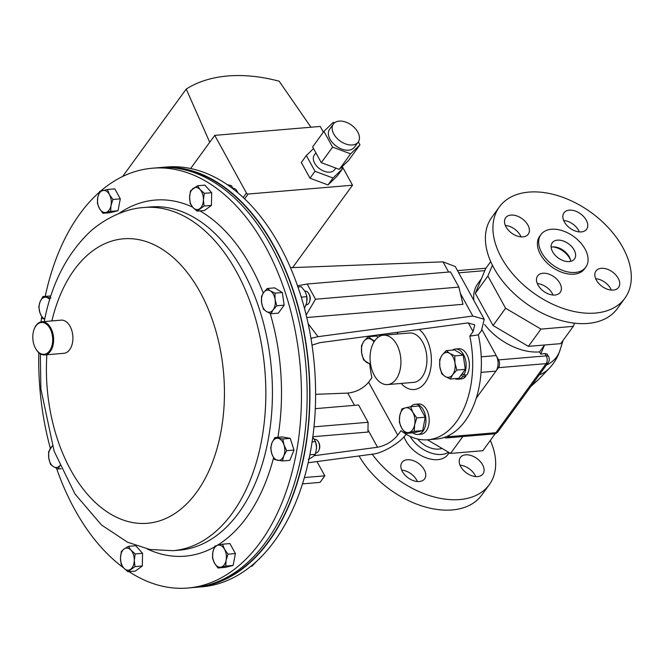<?xml version="1.0" encoding="UTF-8"?>
<svg xmlns="http://www.w3.org/2000/svg" width="664" height="664" viewBox="0 0 664 664"><rect width="100%" height="100%" fill="white"/><g stroke="black" fill="none" stroke-linecap="round" stroke-linejoin="round"><path stroke-width="1" d="M462.476 373.218L463.696 375.143L466.958 374.869A15.147 9.387 -94.8 0 0 468.303 357.921A15.147 9.387 -94.8 0 0 458.675 348.749L455.413 349.032A15.147 9.387 -94.8 0 0 452.433 350.111M454.848 378.646A15.147 9.387 -94.8 0 0 457.969 379.21L461.223 378.936A15.147 9.387 -94.8 0 0 465.879 376.355L465.248 375.019M463.696 375.143A15.147 9.387 -94.8 0 0 465.041 358.195A15.147 9.387 -94.8 0 0 455.413 349.032M457.969 379.21A15.147 9.387 -94.8 0 0 462.617 376.629L465.879 376.355M461.588 374.446L462.617 376.629M374.878 340.599A24.767 15.355 -94.8 0 0 371.558 368.686A24.767 15.355 -94.8 0 0 387.577 384.58A24.767 15.355 -94.8 0 0 396.101 379.202A24.767 15.355 -94.8 0 0 399.421 351.115A24.767 15.355 -94.8 0 0 383.402 335.22A24.767 15.355 -94.8 0 0 374.878 340.599M387.577 384.58L413.581 382.381A24.767 15.355 -94.8 0 0 422.105 377.003A24.767 15.355 -94.8 0 0 425.425 348.915A24.767 15.355 -94.8 0 0 409.406 333.021L383.402 335.22M398.267 332.207A31.93 19.796 -94.8 0 0 397.811 332.813A31.93 19.796 -94.8 0 0 396.956 334.075M401.131 383.435A31.93 19.796 -94.8 0 0 414.187 389.519A31.93 19.796 -94.8 0 0 425.176 382.588A31.93 19.796 -94.8 0 0 419.167 329.427M444.498 437.327A5.544 3.436 -94.8 0 0 446.308 437.949A5.544 3.436 -94.8 0 0 448.217 436.746L495.884 432.712L546.115 363.64L498.448 367.673L476.271 398.168L495.933 371.126A11.089 6.872 -94.8 0 0 496.207 355.572L482.022 329.776L498.581 359.896L546.256 355.862A5.544 2.531 -28.8 0 1 548.597 356.643L547.227 354.161L544.945 353.489A52.68 33.59 -144 0 1 540.737 354.086L539.541 351.912L544.563 344.998L528.411 346.367L493.037 325.518L475.333 293.305L485.658 268.596L490.721 261.624M570.426 259.848A15.969 10.184 36 0 0 569.397 257.806A15.969 10.184 36 0 0 555.544 247.423A15.969 10.184 36 0 0 554.905 247.265A15.969 10.184 36 0 0 552.647 246.917M553.212 246.892A18.625 11.877 -144 0 1 553.319 246.908L554.905 247.265M569.397 257.806L570.227 259.209A18.625 11.877 -144 0 1 570.276 259.3M401.695 470.112A13.969 8.906 -144 0 1 416.693 480.072A13.969 8.906 -144 0 1 417.39 481.524M402.392 471.564A13.969 8.906 -144 0 1 402.01 462.418A13.969 8.906 -144 0 1 412.892 460.501A13.969 8.906 -144 0 1 424.23 469.714A13.969 8.906 -144 0 1 424.611 478.852A13.969 8.906 -144 0 1 413.73 480.769A13.969 8.906 -144 0 1 402.392 471.564M460.036 465.173A13.969 8.906 -144 0 1 475.042 475.142A13.969 8.906 -144 0 1 475.739 476.594M460.733 466.626A13.969 8.906 -144 0 1 460.359 457.488A13.969 8.906 -144 0 1 471.241 455.57A13.969 8.906 -144 0 1 482.579 464.783A13.969 8.906 -144 0 1 482.952 473.922A13.969 8.906 -144 0 1 472.071 475.839A13.969 8.906 -144 0 1 460.733 466.626M448.557 452.259A26.386 16.824 -144 0 1 410.045 436.339M449.246 452.665L447.835 454.608A26.386 16.824 -144 0 1 427.284 458.226A26.386 16.824 -144 0 1 405.862 440.83A26.386 16.824 -144 0 1 404.036 436.721M490.356 440.406A77.613 49.485 -144 0 1 489.26 484.728A77.613 49.485 -144 0 1 372.197 454.209M489.26 484.728L481.724 495.095A77.613 49.485 -144 0 1 422.072 506.009A77.613 49.485 -144 0 1 359.058 455.952M441.967 448.374A19.513 12.442 -144 0 1 417.648 439.012M554.921 295.023A13.969 8.906 36 0 0 560.233 292.351A13.969 8.906 36 0 0 557.436 279.859A13.969 8.906 36 0 0 542.953 273.244A13.969 8.906 36 0 0 537.632 275.917A13.969 8.906 36 0 0 540.43 288.417A13.969 8.906 36 0 0 554.921 295.023M553.021 295.023A13.969 8.906 36 0 0 537.317 283.603M613.262 290.085A13.969 8.906 36 0 0 618.582 287.412A13.969 8.906 36 0 0 615.785 274.921A13.969 8.906 36 0 0 601.293 268.314A13.969 8.906 36 0 0 595.981 270.987A13.969 8.906 36 0 0 598.779 283.478A13.969 8.906 36 0 0 613.262 290.085M611.361 290.093A13.969 8.906 36 0 0 595.658 278.673M581.29 231.919A13.969 8.906 36 0 0 586.602 229.246A13.969 8.906 36 0 0 583.805 216.754A13.969 8.906 36 0 0 569.314 210.139A13.969 8.906 36 0 0 564.002 212.812A13.969 8.906 36 0 0 566.799 225.312A13.969 8.906 36 0 0 581.29 231.919M579.381 231.919A13.969 8.906 36 0 0 563.686 220.498M522.941 236.857A13.969 8.906 36 0 0 528.254 234.184A13.969 8.906 36 0 0 525.456 221.685A13.969 8.906 36 0 0 510.973 215.078A13.969 8.906 36 0 0 505.661 217.751A13.969 8.906 36 0 0 508.45 230.242A13.969 8.906 36 0 0 522.941 236.857M521.041 236.857A13.969 8.906 36 0 0 505.337 225.436M569.264 261.574A13.745 8.765 36 0 0 574.493 258.943A13.745 8.765 36 0 0 571.745 246.643A13.745 8.765 36 0 0 557.486 240.144A13.745 8.765 36 0 0 552.257 242.767A13.745 8.765 36 0 0 555.004 255.067A13.745 8.765 36 0 0 569.264 261.574M570.675 261.35A13.745 8.765 36 0 0 552.548 246.925A13.745 8.765 36 0 0 551.145 247.149M499.353 206.936L491.816 217.302A77.613 49.485 36 0 0 507.329 286.707A77.613 49.485 36 0 0 587.839 323.434A77.613 49.485 36 0 0 617.354 308.586L624.882 298.227A77.613 49.485 36 0 0 609.369 228.814A77.613 49.485 36 0 0 528.868 192.095A77.613 49.485 36 0 0 499.353 206.936A77.613 49.485 36 0 0 514.866 276.349A77.613 49.485 36 0 0 595.376 313.068A77.613 49.485 36 0 0 624.882 298.227M540.952 234.558L539.699 236.284A27.714 17.671 36 0 0 545.244 261.068A27.714 17.671 36 0 0 573.995 274.182A27.714 17.671 36 0 0 584.536 268.887L585.789 267.16A27.714 17.671 36 0 0 580.253 242.368A27.714 17.671 36 0 0 551.494 229.254A27.714 17.671 36 0 0 540.952 234.558A27.714 17.671 36 0 0 546.497 259.342A27.714 17.671 36 0 0 575.248 272.456A27.714 17.671 36 0 0 585.789 267.16M498.448 367.673A5.544 3.436 -94.8 0 0 498.581 359.896M448.217 436.746L449.32 435.227M481.433 278.706L477.814 283.677A49.891 31.814 36 0 0 473.855 300.394M484.579 324.488A49.891 31.814 36 0 0 539.541 351.912M462.833 436.547L450.549 453.437L427.417 439.8M495.261 433.65L482.861 450.698L450.549 453.437M540.737 354.086L544.563 344.998L560.723 343.637L573.281 326.364L540.969 329.103L505.594 308.254L487.891 276.041L492.414 265.218M528.411 346.367L540.969 329.103M493.037 325.518L505.594 308.254M475.333 293.305L487.891 276.041M574.609 323.194L573.281 326.364M378.264 337.171L376.422 336.05L367.997 336.764L363.872 341.321L361.482 345.728L361.648 352.899L363.557 359.929L370.603 364.486M374.529 341.088L367.997 336.764M370.437 363.432A12.458 7.727 85.2 0 1 366.984 362.619A12.458 7.727 85.2 0 1 361.648 352.899A12.458 7.727 -94.8 0 1 363.872 341.321A12.458 7.727 85.2 0 1 371.425 339.453A12.458 7.727 85.2 0 1 373.998 341.918M414.245 431.309L414.66 424.694L416.809 417.938L412.859 412.402L410.642 406.717L405.413 407.87L401.919 408.875L399.761 415.639L399.354 422.246L401.571 427.931L405.521 433.467L414.245 431.309L422.669 430.596L413.938 432.754L405.521 433.467M410.642 406.717L419.067 406.011L425.234 417.224L422.669 430.596M425.234 417.224L416.809 417.938M405.413 407.87A12.458 7.727 85.2 0 1 412.859 412.402A12.458 7.727 85.2 0 1 414.66 424.694A12.458 7.727 85.2 0 1 409.016 432.455A12.458 7.727 -94.8 0 1 401.571 427.931A12.458 7.727 85.2 0 1 399.761 415.639A12.458 7.727 85.2 0 1 405.413 407.87M454.79 355.862L449.619 353.323L446.191 350.633L442.058 355.19L439.668 359.597L439.842 366.769L441.751 373.799L445.179 376.488L450.35 379.028L452.74 374.62L456.865 370.064L454.956 363.034L454.79 355.862L463.206 355.157L465.29 369.35L456.865 370.064M446.191 350.633L454.608 349.928L463.206 355.157M465.29 369.35L458.766 378.314L450.35 379.028M439.842 366.769A12.458 7.727 85.2 0 1 442.058 355.19A12.458 7.727 85.2 0 1 449.619 353.323A12.458 7.727 85.2 0 1 454.956 363.034A12.458 7.727 -94.8 0 1 452.74 374.62A12.458 7.727 85.2 0 1 445.179 376.488A12.458 7.727 85.2 0 1 439.842 366.769M383.111 335.245A15.147 9.387 -94.8 0 0 380.48 334.88L377.227 335.162A15.147 9.387 -94.8 0 0 374.247 336.241M380.646 335.868A15.147 9.387 -94.8 0 0 377.227 335.162M302.477 483.882L320.04 482.396L324.82 475.822L316.985 461.563M304.386 477.549L324.82 475.822M357.772 132.036A15.33 9.769 36 0 0 345.33 121.927A15.33 9.769 36 0 0 333.394 124.035A15.33 9.769 36 0 0 333.809 134.062A15.33 9.769 36 0 0 346.251 144.163A15.33 9.769 36 0 0 358.186 142.063A15.33 9.769 36 0 0 357.772 132.036M333.394 124.035L329.626 129.214A15.33 9.769 36 0 0 330.041 139.241A15.33 9.769 36 0 0 342.483 149.342A15.33 9.769 36 0 0 354.418 147.242L358.186 142.063M315.906 152.869L314.321 155.044A12.516 7.976 36 0 0 314.661 163.228A12.516 7.976 36 0 0 324.82 171.478A12.516 7.976 36 0 0 334.565 169.76L335.793 168.067M310.968 127.231L279.154 81.199A156.322 99.675 36 0 0 186.235 89.059L209.724 142.27L214.746 135.365L246.452 193.041A1.386 0.88 36 0 0 248.128 194.037L352.526 185.206L292.608 267.609M334.573 122.807L333.278 122.317L323.924 131.356L332.589 147.118L321.285 162.655L339.304 169.378L348.658 160.339L359.963 144.802L350.609 153.84L332.589 147.118M358.336 141.847L359.963 144.802M341.462 167.295L342.383 168.98L337.362 175.885L327.999 184.924L309.98 178.201L301.323 162.439L306.345 155.534L315.002 171.295L309.98 178.201M313.541 148.578L306.345 155.534M342.383 168.98L333.029 178.01L315.002 171.295M352.526 185.206L342.259 166.523M323.351 132.136L320.222 126.442L214.746 135.365M209.724 142.27L190.618 168.548M186.235 89.059L122.657 176.475M333.029 178.01L327.999 184.924M323.924 131.356L312.619 146.902L321.285 162.655M350.609 153.84L339.304 169.378M256.395 561.545L252.013 566.201L250.867 566.292M237.919 192.884A5.461 3.386 -94.8 0 0 237.372 191.697L236.865 190.834A6.93 4.299 -94.8 0 0 233.255 188.443L233.089 188.46M237.671 192.668A6.93 4.299 -94.8 0 0 236.865 190.834M197.498 185.746L190.477 190.867L189.589 197.283L190.253 203.566L192.875 207.417L197.05 211.135L204.072 206.014L203.416 199.731L204.296 193.324L200.121 189.597L197.498 185.746L204.869 185.123L211.675 192.701L204.296 193.324M211.675 192.701L211.451 205.392L204.072 206.014M211.451 205.392L204.429 210.513L197.05 211.135M192.875 207.417A11.089 6.872 85.2 0 1 189.589 197.283A11.089 6.872 85.2 0 1 193.216 188.377A11.089 6.872 85.2 0 1 200.121 189.597A11.089 6.872 -94.8 0 1 203.416 199.731A11.089 6.872 85.2 0 1 199.789 208.645A11.089 6.872 85.2 0 1 192.875 207.417M306.104 304.942L306.287 304.934A6.93 4.299 -94.8 0 0 308.677 303.423A6.93 4.299 -94.8 0 0 309.449 301.971L309.797 301.041A5.461 3.386 -94.8 0 0 309.233 294.368L308.727 293.513A6.93 4.299 -94.8 0 0 305.125 291.123L304.892 291.139M309.449 301.971A6.93 4.299 -94.8 0 0 308.727 293.513M274.946 293.139L270.339 290.882L267.293 288.491L263.616 292.542L261.491 296.468L261.641 302.842L263.342 309.092L266.397 311.482L270.995 313.748L273.12 309.822L276.788 305.772L275.095 299.522L274.946 293.139L282.316 292.517L284.167 305.149L276.788 305.772M267.293 288.491L274.664 287.869L282.316 292.517M284.167 305.149L278.365 313.126L270.995 313.748M261.641 302.842A11.089 6.872 85.2 0 1 263.616 292.542A11.089 6.872 85.2 0 1 270.339 290.882A11.089 6.872 85.2 0 1 275.095 299.522A11.089 6.872 -94.8 0 1 273.12 309.822A11.089 6.872 85.2 0 1 266.397 311.482A11.089 6.872 85.2 0 1 261.641 302.842M315.74 453.08L315.815 453.072A6.93 4.299 -94.8 0 0 318.969 450.117L319.326 449.179A5.461 3.386 -94.8 0 0 318.762 442.514L318.255 441.651A6.93 4.299 -94.8 0 0 315.35 439.302A6.93 4.299 -94.8 0 0 314.645 439.269L314.454 439.277M318.969 450.117A6.93 4.299 -94.8 0 0 318.255 441.651M286.649 450.682L283.976 444.897L282.847 438.979L274.871 437.559L271.999 442.772L270.688 447.843L271.808 453.761L274.481 459.546L282.466 460.965L283.777 455.886L286.649 450.682L294.019 450.051L289.836 460.343L282.466 460.965M274.871 437.559L282.241 436.937L290.218 438.356L294.019 450.051M290.218 438.356L282.847 438.979M271.999 442.772A11.089 6.872 85.2 0 1 278.083 438.331A11.089 6.872 85.2 0 1 283.976 444.897A11.089 6.872 85.2 0 1 283.777 455.886A11.089 6.872 -94.8 0 1 277.701 460.326A11.089 6.872 85.2 0 1 271.808 453.761A11.089 6.872 85.2 0 1 271.999 442.772M127.936 571.737L134.958 566.616L134.294 560.333L135.182 553.917L131.007 550.199L128.376 546.347L124.093 548.97L121.354 551.469L120.474 557.876L121.13 564.159L123.761 568.01L127.936 571.737L135.307 571.115L142.328 565.985L134.958 566.616M135.182 553.917L142.552 553.295L135.755 545.717L128.376 546.347M142.552 553.295L142.328 565.985M131.007 550.199A11.089 6.872 85.2 0 1 134.294 560.333A11.089 6.872 85.2 0 1 130.667 569.239A11.089 6.872 85.2 0 1 123.761 568.01A11.089 6.872 -94.8 0 1 120.474 557.876A11.089 6.872 85.2 0 1 124.093 548.97A11.089 6.872 85.2 0 1 131.007 550.199M99.683 191.406L97.766 197.424L97.4 203.3L99.368 208.355L102.887 213.285L110.647 211.368L111.012 205.483L112.93 199.466L109.411 194.544L107.443 189.489L99.683 191.406M112.93 199.466L120.3 198.843L114.822 188.867L107.443 189.489M120.3 198.843L118.026 210.737L110.647 211.368M118.026 210.737L110.257 212.663L102.887 213.285M105.991 212.389A11.089 6.872 85.2 0 1 99.368 208.355A11.089 6.872 85.2 0 1 97.766 197.424A11.089 6.872 85.2 0 1 102.787 190.51A11.089 6.872 -94.8 0 1 109.411 194.544A11.089 6.872 85.2 0 1 111.012 205.483A11.089 6.872 85.2 0 1 105.991 212.389M309.872 454.774L315.367 454.309L316.562 447.868A11.089 6.872 -94.8 0 0 316.155 443.776A11.089 6.872 -94.8 0 0 316.139 443.701M316.545 448.374L316.562 447.868A11.089 6.872 85.2 0 1 316.545 448.374A11.089 6.872 85.2 0 1 316.521 448.739M312.769 437.202L315.591 441.61L312.105 441.909M316.562 447.868L315.591 441.61M315.367 454.309L312.935 456.774L308.345 459.43M258.47 559.594A6.93 4.299 -94.8 0 0 260.006 558.1M225.752 566.077L226.117 560.192L228.034 554.183L224.515 549.252L222.548 544.198L217.892 545.227L214.779 546.115L212.87 552.133L212.505 558.017L214.472 563.072L217.983 567.994L225.752 566.077L233.122 565.454L225.362 567.371L217.983 567.994M222.548 544.198L229.918 543.575L235.405 553.552L233.122 565.454M235.405 553.552L228.034 554.183M217.892 545.227A11.089 6.872 85.2 0 1 224.515 549.252A11.089 6.872 85.2 0 1 226.117 560.192A11.089 6.872 85.2 0 1 221.095 567.097A11.089 6.872 -94.8 0 1 214.472 563.072A11.089 6.872 85.2 0 1 212.87 552.133A11.089 6.872 85.2 0 1 217.892 545.227M50.796 295.978L42.969 296.517L40.106 301.73L38.786 306.801L39.915 312.719L42.587 318.504L44.72 319.069M50.945 297.937L42.969 296.517M44.745 318.961A11.089 6.872 85.2 0 1 39.915 312.719A11.089 6.872 85.2 0 1 40.106 301.73A11.089 6.872 -94.8 0 1 46.181 297.289A11.089 6.872 85.2 0 1 49.692 299.464M301.207 297.148L306.809 296.667L306.635 295.638A11.089 6.872 85.2 0 1 307.017 300.228A11.089 6.872 85.2 0 1 307.017 300.261M306.585 295.422L305.149 291.587L301.323 286.69L297.879 286.981M306.809 296.667L306.751 302.527L304.477 308.569M52.315 445.893L48.638 451.711L48.787 458.094L50.489 464.344L53.543 466.734L58.141 468.991L60.266 465.074M61.196 468.734L58.141 468.991M59.818 465.638A11.089 6.872 85.2 0 1 53.543 466.734A11.089 6.872 85.2 0 1 48.787 458.094A11.089 6.872 -94.8 0 1 50.763 447.785A11.089 6.872 85.2 0 1 52.406 446.166M194.917 587.416A210.654 130.617 -94.8 0 0 196.303 587.308L201.989 586.827A210.654 130.617 -94.8 0 0 310.121 453.487A210.654 130.617 -94.8 0 0 166.481 167.021L160.796 167.494A210.654 130.617 -94.8 0 0 159.41 167.627M196.303 587.308A210.654 130.617 -94.8 0 0 304.436 453.969A210.654 130.617 -94.8 0 0 160.796 167.494M204.487 585.856A210.322 130.418 -94.8 0 0 309.565 404.285A210.322 130.418 -94.8 0 0 216.007 181.961A210.322 130.418 -94.8 0 0 169.112 167.552M227.096 184.617L231.354 185.63L228.856 185.837M231.354 185.63L233.512 189.298M33.2 332.598A15.969 9.902 -94.8 0 0 35.773 348.799A15.969 9.902 -94.8 0 0 52.282 344.201A15.969 9.902 -94.8 0 0 46.679 324.339A15.969 9.902 -94.8 0 0 34.121 329.311A15.969 9.902 -94.8 0 0 33.2 332.598M34.204 329.103A16.633 10.309 85.2 0 1 34.279 328.887A16.633 10.309 85.2 0 1 41.857 321.783A16.633 10.309 85.2 0 1 53.203 344.4A16.633 10.309 85.2 0 1 44.662 354.925A16.633 10.309 85.2 0 1 35.997 349.189A16.633 10.309 85.2 0 1 35.881 348.99M41.857 321.783L61.138 320.148A16.633 10.309 85.2 0 1 72.476 342.765A16.633 10.309 85.2 0 1 63.935 353.298L44.662 354.925M100.621 191.099A210.654 130.617 85.2 0 1 152.338 168.216A210.654 130.617 85.2 0 1 295.978 454.682A210.654 130.617 85.2 0 1 187.846 588.022A210.654 130.617 85.2 0 1 129.04 571.638M123.637 567.878A210.654 130.617 85.2 0 1 56.523 468.286M50.356 448.374A210.654 130.617 85.2 0 1 38.819 352.708M41.035 321.907A210.654 130.617 85.2 0 1 41.683 316.877M152.338 168.216L158.024 167.735A210.654 130.617 85.2 0 1 301.663 454.201A210.654 130.617 85.2 0 1 193.531 587.54L187.846 588.022M45.252 296.327A210.654 130.617 85.2 0 1 99.343 192.22M427.857 439.767L436.53 439.029A83.149 51.56 85.2 0 0 465.149 420.984A83.149 51.56 85.2 0 0 478.354 334.855L469.797 336.117A83.149 51.56 85.2 0 1 456.483 421.715A83.149 51.56 85.2 0 1 427.857 439.767A83.149 51.56 85.2 0 1 401.031 430.679L397.744 435.202C392.391 441.56 385.659 445.577 377.534 447.254L367.972 429.874M469.797 336.117L473.092 331.593L468.294 322.878M315.591 394.325L347.753 393.096C356.269 392.133 363.225 388.506 368.62 382.223L371.906 377.7A83.149 51.56 85.2 0 1 369.748 364.088M369.69 336.623A83.149 51.56 85.2 0 1 369.757 336.009M314.23 455.695L377.534 447.254M406.293 433.941C400.981 442.423 382.306 453.562 372.338 454.184L308.187 462.742M478.354 334.855L481.441 330.606L484.239 319.276L472.801 316.039L318.031 336.665L310.91 338.325M313.989 426.852L368.08 422.279L367.947 432.065L312.835 436.721M473.092 331.593L474.752 324.845L467.946 322.92L319.882 342.657L311.989 345.147M306.718 317.525L462.966 304.311L458.874 287.097L450.516 271.891L307.158 284.018L315.516 299.223L458.874 287.097M448.623 272.049L443.021 261.857L290.409 267.692M308.104 323.642L318.031 336.665M311.034 339.08L311.756 338.092M443.021 261.857L455.23 266.521L484.239 319.276M297.464 285.794L307.158 284.018M306.137 315.093L315.516 299.223M368.08 422.279L358.585 404.99L315.284 408.659M412.925 432.837A15.147 9.387 -94.8 0 0 417.781 434.472L421.042 434.198A15.147 9.387 -94.8 0 0 429.118 418.312A15.147 9.387 -94.8 0 0 418.486 404.011L415.224 404.285A15.147 9.387 -94.8 0 0 410.709 406.717M417.781 434.472A15.147 9.387 -94.8 0 0 425.865 418.586A15.147 9.387 -94.8 0 0 415.224 404.285M481.043 372.379L495.933 371.126M481.226 356.842L496.207 355.572M484.803 270.63L458.708 272.838M544.945 353.489L546.256 355.862A5.544 3.436 -94.8 0 1 546.115 363.64A5.544 3.536 -144 0 0 548.223 362.577A5.544 5.544 0 0 0 548.597 356.643M497.992 431.65A5.544 3.536 -144 0 1 495.884 432.712A5.544 3.436 -94.8 0 1 493.974 433.916A5.544 5.544 0 0 0 497.992 431.65L548.223 362.577M532.769 383.833A55.867 35.624 36 0 0 538.828 379.244L530.802 386.539M539.301 374.853A57.884 36.91 36 0 0 549.161 368.454L538.828 379.244M546.447 365.017A56.913 36.288 36 0 0 560.018 350.127C557.801 357.066 554.183 363.175 549.161 368.454M248.128 194.037L244.593 198.901M243.173 197.557L246.452 193.041M150.512 206.952A172.2 106.779 85.2 0 1 267.941 441.137A172.2 106.779 85.2 0 1 179.537 550.141L172.955 550.697A172.2 106.779 85.2 0 0 261.35 441.693A172.2 106.779 85.2 0 0 143.93 207.508L150.512 206.952M118.79 213.584A178.682 110.797 85.2 0 1 192.601 207.102M199.922 210.895A178.682 110.797 85.2 0 1 263.259 293.056M270.19 313.408A178.682 110.797 85.2 0 1 277.901 437.302M51.875 320.936A142.76 88.519 85.2 0 1 163.518 250.087A142.76 88.519 85.2 0 1 220.73 432.936A142.76 88.519 85.2 0 1 118.067 517.97A142.76 88.519 85.2 0 1 46.87 354.734M273.543 457.845A178.682 110.797 85.2 0 1 217.169 545.41M214.406 547.02A178.682 110.797 85.2 0 1 147.151 548.937M368.62 382.223L397.744 435.202M354.485 405.339L347.753 393.096M472.801 316.039L460.384 293.447M446.308 437.949L493.974 433.916M457.488 270.621L485.932 268.214M563.105 340.358L560.018 350.127M34.121 329.311L34.279 328.887M40.33 353.821L40.877 388.897L54.124 451.196L74.949 493.916L101.484 524.967L127.554 542.214L149.832 549.485L172.955 550.697M44.206 321.675C50.937 286.383 64.84 257.781 85.905 235.861C96.836 223.901 120.491 208.845 143.93 207.508"/></g></svg>

